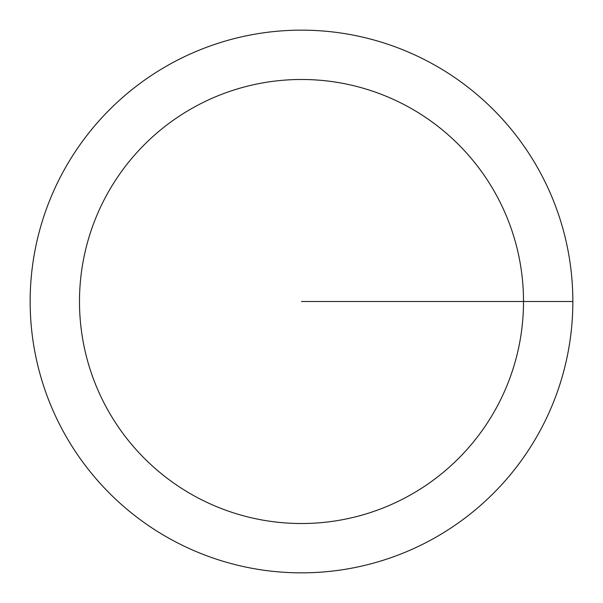 <?xml version="1.0" encoding="UTF-8"?>
<svg xmlns="http://www.w3.org/2000/svg" width="603" height="603" viewBox="0 0 603 603"><rect width="100%" height="100%" fill="white"/><g stroke="black" fill="none" stroke-linecap="round" stroke-linejoin="round"><path stroke-width="0.9" d="M301.5 572.85A271.35 271.35 0 0 0 572.85 301.5A271.35 271.35 0 0 0 301.5 30.15A271.35 271.35 0 0 0 30.15 301.5A271.35 271.35 0 0 0 301.5 572.85A271.35 271.35 0 0 1 30.15 301.5A271.35 271.35 0 0 1 301.5 30.15A271.35 271.35 0 0 1 572.85 301.5A271.35 271.35 0 0 1 301.5 572.85M572.85 301.5L301.5 301.5M301.5 523.517A222.017 222.017 0 0 0 523.517 301.5A222.017 222.017 0 0 0 301.5 79.483A222.017 222.017 0 0 0 79.483 301.5A222.017 222.017 0 0 0 301.5 523.517"/></g></svg>
